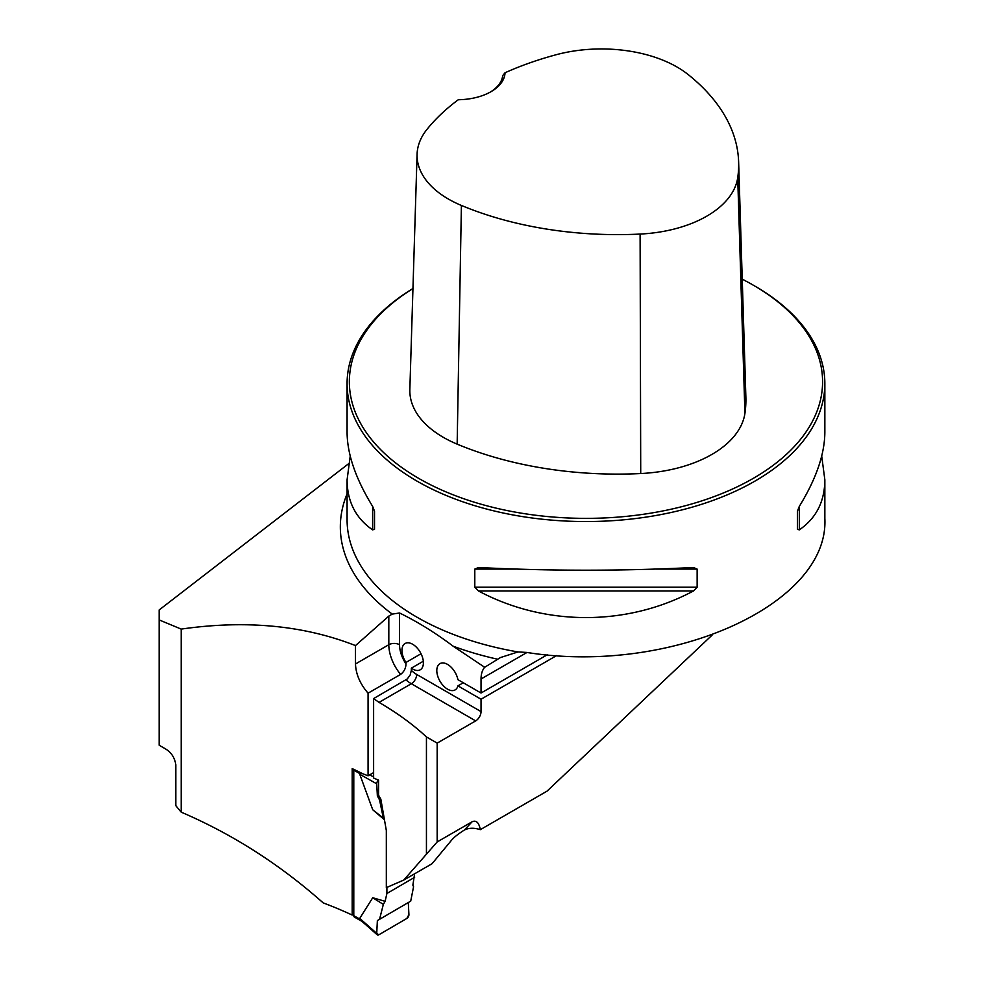 <?xml version="1.0" encoding="UTF-8"?>
<svg xmlns="http://www.w3.org/2000/svg" width="984" height="984" viewBox="0 0 984 984"><rect width="100%" height="100%" fill="white"/><g stroke="black" fill="none" stroke-linecap="round" stroke-linejoin="round"><path stroke-width="1.48" d="M821.714 456.072L824.85 479.835L824.85 518.482C829.327 604.459 671.125 675.516 526.686 652.429L518.027 651.937L500.413 657.558L484.694 667.287L453.144 646.193C435.309 632.774 417.437 621.703 399.541 612.995L392.259 614.102L388.815 616.095L355.482 645.59C303.872 625.32 245.779 619.822 181.204 629.096L159.15 619.92L159.15 609.969L348.57 463.747M181.204 629.096L181.204 812.157L175.816 805.65L175.816 764.752C174.758 757.717 171.302 752.428 165.447 748.861L159.15 745.22L159.15 619.92M712.035 635.184L547.006 791.161L480.327 829.66C478.962 822.538 476.207 819.918 472.062 821.8L437.167 841.947L437.167 743.117L475.678 720.891A7.589 4.379 120 0 0 481.041 711.592L481.041 699.218L556.71 655.529M373.613 772.6L368.077 775.798L368.077 693.179L400.611 674.397C404.117 671.678 405.9 668.185 405.974 663.905L405.974 662.441L421.041 653.733M437.167 841.947L403.797 880.04L386.331 887.642L386.331 830.521L380.833 799.156L378.557 795.195L378.557 780.14L373.613 778.036L373.613 698.566L407.302 678.923L410.18 675.012L411.337 670.362A24.268 14.01 -120 0 0 416.699 674.446L481.041 711.592M423.317 661.236L411.337 668.161L411.337 670.362M181.204 812.157C232.421 834.112 279.763 864.37 323.219 902.918A337.672 194.955 0 0 1 352.198 915.059L352.198 768.615A337.672 194.955 180 0 1 362.788 773.768L368.077 775.798M368.077 693.179C360.095 683.941 355.888 674.2 355.482 663.966L355.482 645.59M547.252 654.791L481.041 693.019L481.041 678.997A30.332 17.515 -120 0 1 484.694 667.287M480.327 829.66C474.177 827.679 468.864 827.79 464.399 830.016L472.062 821.8M426.441 853.448L426.441 736.93A337.672 194.955 0 0 0 379.024 702.391L373.613 698.566M464.399 830.016C458.187 833.903 453.796 837.433 451.226 840.594L432.062 863.718L403.797 880.04M437.167 743.117L426.441 736.93M412.948 288.521A238.891 137.92 0 0 0 347.081 383.625A238.891 137.92 0 0 0 585.972 521.545A238.891 137.92 0 0 0 824.85 383.625A238.891 137.92 0 0 0 754.888 286.098L753.277 285.163A236.615 136.604 0 0 0 742.244 279.185M693.462 567.51L697.139 569.096L697.139 587.19L693.462 590.966C627.017 626.439 544.915 626.439 478.482 590.966L474.792 587.19L474.792 569.096L478.482 567.51C550.142 571.089 621.802 571.089 693.462 567.51L694.04 567.497M824.85 479.835C824.69 501.594 816.179 518.273 799.303 529.859L797.409 529.306L797.409 511.2L799.303 506.391C816.179 478.901 824.69 454.202 824.85 432.296L824.85 383.625M347.081 383.625L347.081 432.296C347.241 454.202 355.753 478.901 372.628 506.391L374.523 511.2L374.523 529.306L372.628 529.859C355.753 518.273 347.241 501.594 347.081 479.835L350.218 456.072M411.337 668.161A15.166 8.758 -120 0 0 420.254 669.772A15.166 8.758 -120 0 0 420.254 652.269A15.166 8.758 -120 0 0 405.088 643.511A15.166 8.758 -120 0 0 405.974 662.441M353.785 914.136L352.198 915.059M505.038 72.754A266.344 153.775 180 0 1 556.194 54.723A107.084 61.832 180 0 1 688.136 74.538A266.344 153.775 180 0 1 738.627 161.93A266.344 153.775 180 0 1 737.717 177.723A107.084 61.832 180 0 1 640.104 234.069A266.344 153.775 180 0 1 461.398 205.447A107.084 61.832 180 0 1 417.081 154.254A107.084 61.832 180 0 1 427.056 129.273A266.344 153.775 180 0 1 458.31 99.728A47.773 27.589 0 0 0 491.053 91.66A47.773 27.589 0 0 0 505.038 72.754L502.676 75.645A45.498 26.273 180 0 1 490.229 92.127M417.081 154.254L409.848 389.479A114.329 66.002 0 0 0 457.154 444.141A273.589 157.957 0 0 0 640.719 473.538A114.329 66.002 0 0 0 744.925 413.378A273.589 157.957 0 0 0 745.872 397.155L738.627 161.93M412.948 288.583A236.615 136.604 0 0 0 422.567 480.561A236.615 136.604 0 0 0 755.195 477.24A236.615 136.604 0 0 0 753.277 285.163L754.888 286.098M374.523 529.306L374.523 511.2M481.041 693.019L457.917 679.661A15.166 8.758 -120 0 0 450.352 666.451A15.166 8.758 -120 0 0 439.946 663.634A15.166 8.758 -120 0 0 439.946 681.149A15.166 8.758 -120 0 0 455.112 689.907A15.166 8.758 -120 0 0 457.917 685.86L481.041 699.218M463.279 682.761L457.917 685.86M353.871 769.39A3.038 1.747 119.7 0 0 353.785 770.164L353.785 915.673A3.038 1.747 119.7 0 0 354.412 917.063L362.014 921.418M414.633 873.78L412.862 885.133L413.563 886.756L410.709 901.147L379.541 919.327L383.342 904.394L385.113 901.319L372.727 897.74L359.738 918.392L361.485 920.753M414.633 877.31L386.897 893.497L385.113 901.319M386.897 893.497L386.897 887.396M378.557 795.195L377.364 795.896L376.737 783.817L359.738 774.248L372.727 809.758L384.461 819.77M359.738 774.248L361.522 773.129M372.727 809.758L383.342 818.098L379.541 799.906L380.833 799.156M383.342 818.098L384.4 819.426M377.364 795.896L379.541 799.906M359.738 918.392L376.737 933.385A3.038 1.747 119.7 0 0 377.204 934.8A3.038 1.747 119.7 0 0 378.877 934.763L406.786 918.478A3.038 1.747 -60.3 0 0 408.926 914.616L408.298 902.549L408.926 914.616L406.786 918.478L378.877 934.763L376.737 933.385L377.364 920.581L379.541 919.327M372.727 897.74L383.342 904.394M376.737 933.385L377.364 920.581M373.613 777.003L369.75 774.826M376.737 783.817A3.038 1.747 -60.3 0 1 378.557 780.164M392.259 614.102A245.631 141.819 180 0 1 347.081 493.894M497.596 659.219A245.631 141.819 180 0 1 453.144 646.193M526.981 652.466L481.041 678.997M518.027 651.937A238.891 137.92 180 0 1 347.081 519.712L347.081 479.835M640.719 473.538L640.104 234.069M457.154 444.141L461.398 205.447M744.925 413.378L737.717 177.723M697.139 569.096L656.242 569.096M515.69 569.096L474.792 569.096M697.139 587.19L474.792 587.19M693.462 590.966L478.482 590.966M799.303 506.391L799.303 529.859M372.628 529.859L372.628 506.391M379.024 702.391L411.337 683.732A31.857 18.389 60 0 1 405.974 679.895M475.678 720.891L411.337 683.732A7.589 4.379 -60 0 0 416.699 674.446M355.482 663.966L388.815 644.717L388.815 616.095M400.611 674.397A31.857 18.389 60 0 1 388.815 644.717A7.589 4.379 0 0 1 399.541 644.717A24.268 14.01 -120 0 0 405.974 663.905M399.541 612.995L399.541 644.717M353.785 770.164L360.082 773.756M353.785 915.673L360.082 919.277M361.46 920.926L377.204 934.8"/></g></svg>

